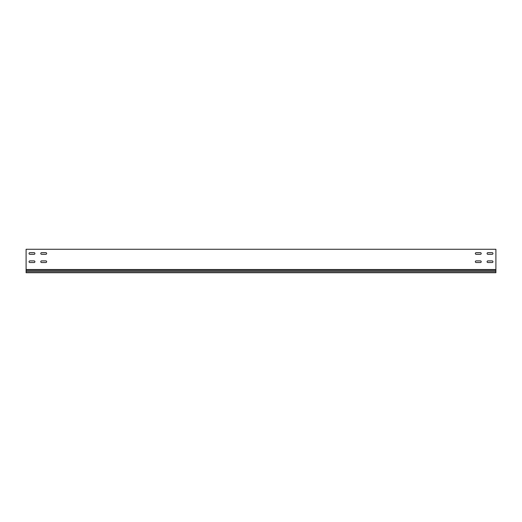 <?xml version="1.0" encoding="UTF-8"?>
<svg xmlns="http://www.w3.org/2000/svg" width="522" height="522" viewBox="0 0 522 522"><rect width="100%" height="100%" fill="white"/><g stroke="black" fill="none" stroke-linecap="round" stroke-linejoin="round"><path stroke-width="0.78" d="M487.913 260.889A0.822 0.822 0 0 0 487.091 261.711A0.822 0.822 0 0 0 487.913 262.533L492.142 262.533A0.822 0.822 0 0 0 492.964 261.711A0.822 0.822 0 0 0 492.142 260.889L487.913 260.889A0.822 0.822 0 0 0 487.091 261.711A0.822 0.822 0 0 0 487.913 262.533M29.858 260.889A0.822 0.822 0 0 0 29.036 261.711A0.822 0.822 0 0 0 29.858 262.533L34.087 262.533A0.822 0.822 0 0 0 34.909 261.711A0.822 0.822 0 0 0 34.087 260.889L29.858 260.889A0.822 0.822 0 0 0 29.036 261.711A0.822 0.822 0 0 0 29.858 262.533M41.603 260.889A0.822 0.822 0 0 0 40.781 261.711A0.822 0.822 0 0 0 41.603 262.533L45.832 262.533A0.822 0.822 0 0 0 46.654 261.711A0.822 0.822 0 0 0 45.832 260.889L41.603 260.889A0.822 0.822 0 0 0 40.781 261.711A0.822 0.822 0 0 0 41.603 262.533M476.168 260.889A0.822 0.822 0 0 0 475.346 261.711A0.822 0.822 0 0 0 476.168 262.533L480.397 262.533A0.822 0.822 0 0 0 481.219 261.711A0.822 0.822 0 0 0 480.397 260.889L476.168 260.889A0.822 0.822 0 0 0 475.346 261.711A0.822 0.822 0 0 0 476.168 262.533M41.603 252.668A0.822 0.822 0 0 0 40.781 253.49A0.822 0.822 0 0 0 41.603 254.312L45.832 254.312A0.822 0.822 0 0 0 46.654 253.49A0.822 0.822 0 0 0 45.832 252.668L41.603 252.668A0.822 0.822 0 0 0 40.781 253.49A0.822 0.822 0 0 0 41.603 254.312M29.858 252.668A0.822 0.822 0 0 0 29.036 253.49A0.822 0.822 0 0 0 29.858 254.312L34.087 254.312A0.822 0.822 0 0 0 34.909 253.49A0.822 0.822 0 0 0 34.087 252.668L29.858 252.668A0.822 0.822 0 0 0 29.036 253.49A0.822 0.822 0 0 0 29.858 254.312M487.913 252.668A0.822 0.822 0 0 0 487.091 253.49A0.822 0.822 0 0 0 487.913 254.312L492.142 254.312A0.822 0.822 0 0 0 492.964 253.49A0.822 0.822 0 0 0 492.142 252.668L487.913 252.668A0.822 0.822 0 0 0 487.091 253.49A0.822 0.822 0 0 0 487.913 254.312M476.168 252.668A0.822 0.822 0 0 0 475.346 253.49A0.822 0.822 0 0 0 476.168 254.312L480.397 254.312A0.822 0.822 0 0 0 481.219 253.49A0.822 0.822 0 0 0 480.397 252.668L476.168 252.668A0.822 0.822 0 0 0 475.346 253.49A0.822 0.822 0 0 0 476.168 254.312M495.9 269.502L495.9 249.262L26.1 249.262L26.1 269.502L495.9 269.502L495.9 270.442L26.1 270.442L26.1 272.738L495.9 272.738L495.9 270.442M492.142 262.533A0.822 0.822 0 0 0 492.964 261.711A0.822 0.822 0 0 0 492.142 260.889M34.087 262.533A0.822 0.822 0 0 0 34.909 261.711A0.822 0.822 0 0 0 34.087 260.889M45.832 262.533A0.822 0.822 0 0 0 46.654 261.711A0.822 0.822 0 0 0 45.832 260.889M480.397 262.533A0.822 0.822 0 0 0 481.219 261.711A0.822 0.822 0 0 0 480.397 260.889M45.832 254.312A0.822 0.822 0 0 0 46.654 253.49A0.822 0.822 0 0 0 45.832 252.668M34.087 254.312A0.822 0.822 0 0 0 34.909 253.49A0.822 0.822 0 0 0 34.087 252.668M492.142 254.312A0.822 0.822 0 0 0 492.964 253.49A0.822 0.822 0 0 0 492.142 252.668M480.397 254.312A0.822 0.822 0 0 0 481.219 253.49A0.822 0.822 0 0 0 480.397 252.668M495.9 271.642L26.1 271.642M26.1 269.502L26.1 270.442"/></g></svg>
